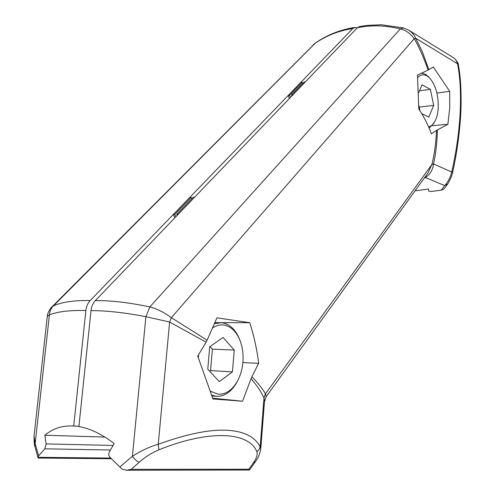 <?xml version="1.0" encoding="UTF-8"?>
<svg xmlns="http://www.w3.org/2000/svg" width="495" height="495" viewBox="0 0 495 495"><rect width="100%" height="100%" fill="white"/><g stroke="black" fill="none" stroke-linecap="round" stroke-linejoin="round"><path stroke-width="0.74" d="M415.045 190.847L428.478 189.016L428.608 191.033L431.219 191.472L441.181 190.179L444.733 185.6C447.987 181.943 450.326 177.42 451.762 172.037C456.303 151.891 459.082 132.295 460.103 113.25C461.08 94.267 460.239 77.783 457.572 63.812L456.217 60.334L454.398 58.305L409.179 30.418M266.242 396.575L265.4 393.921L431.863 164.563C434.338 154.848 435.903 143.463 436.547 130.414L431.386 133.842C428.497 125.65 424.295 117.352 418.789 108.943L417.483 75.11L428.088 70.086L433.292 66.986L449.701 91.346L449.757 107.675L447.895 124.294L437.357 129.944C437.209 141.675 435.94 153.011 433.552 163.956C432.704 170.076 429.988 174.593 425.397 177.501L424.784 177.383M251.076 378.625L251.875 376.775C258.05 383.025 262.56 388.742 265.4 393.921L264.014 398.011C260.16 390.017 257.369 386.329 251.076 378.625L242.55 401.222L212.955 398.958L197.746 356.122L206.099 342.156L169.624 322.028L158.251 444.275C186.522 434.065 209.305 429.388 226.592 430.223C243.75 431.145 254.944 436.677 260.178 446.824L260.723 449.274M449.701 91.346L436.924 93.01M447.895 124.294L432.141 125.693M242.55 401.222L212.708 398.203M428.088 70.086C423.887 57.841 419.265 47.378 414.222 38.69L415.992 38.4L457.572 63.812L458.438 65.445C461.148 78.792 461.748 101.537 460.43 118.942C459.094 136.973 456.563 154.415 452.845 171.27L451.762 172.037L433.552 163.956L431.863 164.563L427.977 172.972L266.366 396.408L264.466 401.6M177.253 215.294L176.764 214.323L178.274 214.236L95.337 300.613C92.942 303.194 91.501 306.529 91.012 310.619L78.891 426.591C89.83 428.354 101.599 434.01 114.203 443.545L109.346 451.941C108.368 454.014 108.609 455.827 110.069 457.374L119.852 467.026L132.419 456.26C141.576 450.506 150.183 446.509 158.251 444.275L158.864 449.819C210.264 429.091 249.047 432.092 256.849 451.712L259.003 449.646L260.178 446.824L264.014 398.011L264.485 401.377L260.741 449.076C259.467 454.546 258.353 457.726 257.394 458.624L255.457 461.649L253.279 462.955L248.837 469.217L249.48 469.996L255.457 461.649M95.337 300.613L98.332 300.601C113.015 300.688 130.191 302.798 149.855 306.931C156.989 308.806 164.154 312.382 171.344 317.66L207.102 340.214L216.909 317.846L249.771 322.684C254.145 336.532 257.091 350.101 258.625 363.38L251.875 376.775M258.625 363.38L242.872 362.563M249.771 322.684L220.046 322.666M207.102 340.214L206.099 342.156M403.394 27.906L381.336 24.75L366.739 25.418L359.302 26.637L357.328 27.757L359.995 27.25C372.908 24.96 386.341 25.523 400.294 28.92C405.696 30.108 410.336 33.369 414.222 38.69L171.344 317.66L169.624 322.028L145.895 316.695L132.419 456.26C134.702 459.41 136.973 461.402 139.231 462.243C145.184 456.984 151.73 452.838 158.864 449.819M428.856 69.684L422.216 51.406L414.346 35.516L411.76 32.447L408.66 30.096L403.536 27.943L400.294 28.92L149.855 306.931L145.895 316.695C124.802 312.63 106.512 310.6 91.012 310.619M178.274 214.236L292.885 94.867L291.462 95.065L303.93 82.102L305.347 81.898L357.328 27.757M291.84 95.962L291.462 95.065M292.885 94.867L305.347 81.898M176.764 214.323L193.143 197.295L194.64 197.189M119.852 467.026L121.999 469.019L126.522 470.25L131.206 469.328L139.231 462.243M424.264 178.101L425.397 177.501L444.733 185.6L447.895 183.725M436.547 130.414L437.357 129.944M441.181 190.179L443.031 189.573L444.665 188.143L447.783 183.886C450.611 179.06 452.294 174.853 452.845 171.27M302.532 83.55L302.043 82.374L300.632 82.578L352.78 28.555L350.12 28.982C337.361 31.278 325.63 36.092 314.919 43.436L51.987 306.851M51.69 307.147L53.485 305.836L315.501 42.941C327.288 34.817 340.368 29.651 354.754 27.442M87.188 300.527L90.201 300.576C87.807 303.15 86.359 306.473 85.87 310.538C69.944 310.124 57.791 311.565 49.413 314.87C49.679 311.275 51.035 308.267 53.485 305.836C61.658 302.247 72.889 300.477 87.188 300.527M300.632 82.578L189.659 197.542L191.15 197.437L174.76 214.44L175.898 216.705M191.775 198.712L191.15 197.437M189.659 197.542L173.262 214.527L174.76 214.44M90.201 300.576L173.262 214.527L174.89 217.757M302.043 82.374L289.563 95.325L290.441 97.416M289.402 98.499L288.139 95.516L289.563 95.325M352.78 28.555L354.94 27.411L357.161 27.93M104.94 437.085L44.853 435.235C52.402 428.874 61.25 425.78 71.398 425.941L73.718 426.022L85.87 310.538M78.928 426.232L73.718 426.022M51.659 307.172C51.647 306.795 47.235 312.432 47.291 316.447L34.05 435.996L35.176 443.798L38.647 455.827L44.872 448.817L46.122 443.91L44.853 435.235M47.291 316.447L49.413 314.87L34.873 446.212C34.415 446.045 34.124 442.765 34.013 436.367M38.288 458.036L38.01 457.324L38.647 455.827M210.375 391.223L218.252 394.206C225.813 394.472 232.155 390.215 237.272 381.447C240.409 375.761 242.284 369.313 242.909 362.105C243.503 354.253 242.531 347.02 239.988 340.405C236.356 331.582 231.072 326.471 224.142 325.085C220.17 324.473 216.284 325.444 212.485 327.999M239.988 340.405L239.506 339.162C235.645 329.788 230.033 324.355 222.657 322.864L221.03 322.684L214.329 323.773M211.712 395.196L216.383 396.309C224.439 396.563 231.184 392.034 236.622 382.715L237.606 380.847M198.625 354.674L198.334 357.662M209.676 371.231L210.554 370.594L212.411 349.154L210.053 346.556M232.433 371.856L234.253 350.07L223.084 337.466L209.707 346.791L207.764 369.171L219.322 381.62L232.433 371.856L210.554 370.594M234.253 350.07L212.411 349.154M428.695 127.036L431.72 125.47L434.332 122.389C436.565 118.695 437.865 113.838 438.236 107.823C438.551 95.405 435.817 85.604 430.025 78.433C425.719 73.996 421.61 73.662 417.7 77.437M429.184 128.168L433.843 123.218M429.74 78.13L428.868 77.201C426.405 74.547 423.862 73.26 421.226 73.34M421.697 113.572L428.775 117.167L433.67 105.404L430.372 89.366L419.5 90.758M433.67 105.404L419.197 107.112M430.372 89.366L422.068 84.8L418.652 92.732M418.832 105.355L419.964 110.762M256.849 451.712C257.784 454.558 256.596 458.308 253.279 462.955M131.206 469.328L248.837 469.217M458.438 65.445L458.438 65.445C458.803 64.065 457.423 61.658 454.299 58.237M46.122 443.91L113.101 445.438M44.872 448.817L110.453 450.011M38.01 457.324L110.861 458.073M126.522 470.25L249.449 470.015M313.094 44.903L315.352 43.046M78.928 426.251L71.398 425.941M34.867 446.212L38.028 457.844M111.604 458.735L38.245 458.036M220.034 322.666L214.861 322.548M215.975 396.272L211.965 395.963M237.272 381.447L236.622 382.715M434.332 122.389L433.441 123.892"/></g></svg>
